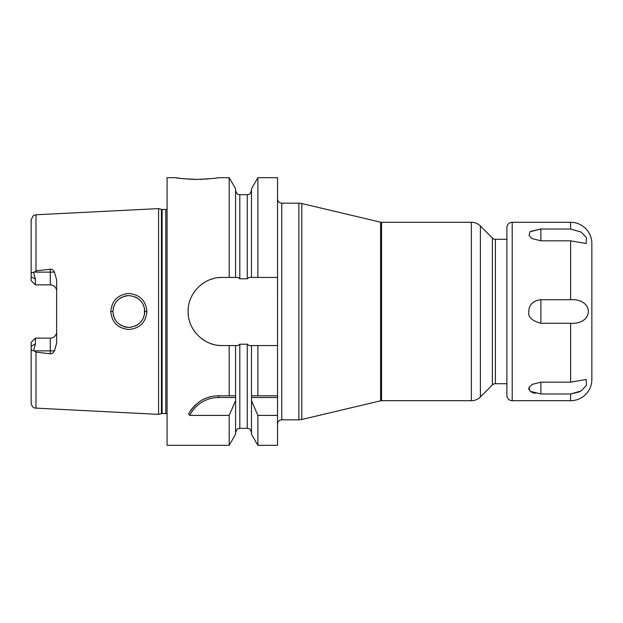 <?xml version="1.0" encoding="UTF-8"?>
<svg xmlns="http://www.w3.org/2000/svg" width="623" height="623" viewBox="0 0 623 623"><rect width="100%" height="100%" fill="white"/><g stroke="black" fill="none" stroke-linecap="round" stroke-linejoin="round"><path stroke-width="0.93" d="M167.081 209.118A2.547 2.547 0 0 1 165.796 209.468L162.089 209.468A2.547 2.547 0 0 1 161.427 209.383L158.585 208.619L158.585 414.381L34.888 408.065C34.358 407.512 32.598 408.641 31.15 403.151L31.15 346.232L35.394 343.912L35.394 338.133L50.268 338.133A6.37 6.37 0 0 0 56.638 331.763M158.585 208.619L35.994 214.764L35.994 270.88L50.268 269.206C51.841 269.019 53.235 269.993 54.458 272.126L56.638 279.891L56.638 343.109L54.458 350.874C53.228 353.015 51.826 353.981 50.268 353.794L50.268 350.874L34 350.874L33.603 350.36L35.394 343.912M34 350.874L35.994 352.12L50.268 353.794M146.896 311.5C145.93 322.348 139.91 328.352 128.852 329.52C117.856 328.407 111.836 322.403 110.801 311.5C111.829 300.613 117.84 294.609 128.829 293.48C139.895 294.632 145.922 300.636 146.896 311.5L144.777 311.5C144.084 320.868 138.804 326.172 128.938 327.425C119.063 326.359 113.729 321.047 112.919 311.5L112.934 312.271L112.919 311.5C113.721 301.968 119.048 296.657 128.906 295.575C138.789 296.813 144.077 302.116 144.777 311.5L144.497 314.49L144.45 308.307L144.777 311.5M54.458 272.126L50.268 272.126L50.268 284.867A6.37 6.37 0 0 1 56.638 291.237A6.37 6.37 0 0 0 50.268 284.867L35.394 284.867L35.394 279.088L33.603 272.64C32.053 271.971 31.243 272.524 31.15 274.322L31.15 219.849L33.159 215.792L35.994 214.764M33.603 272.64L35.994 270.88M33.603 350.36C32.053 351.029 31.243 350.476 31.15 348.678M31.173 349.137L31.282 349.682M31.15 274.322L31.15 280.623L35.394 284.867M35.394 338.133L31.15 342.377L31.15 346.232M167.081 413.882A2.547 2.547 0 0 0 165.796 413.532L162.089 413.532A2.547 2.547 0 0 0 161.427 413.617L158.585 414.381M251.497 277.445L251.497 188.753L257.883 177.695L257.883 277.445L249.021 277.445L247.253 278.793L239.816 278.793L238.056 277.445L235.572 277.445L235.572 188.753L229.186 177.695L218.05 177.695C216.781 178.256 209.702 178.824 196.813 179.393C183.917 178.824 176.839 178.256 175.569 177.695L167.081 177.695L167.081 445.305L229.186 445.305L229.186 415.393L189.742 415.393L188.551 413.991C195.941 401.905 205.964 395.846 218.634 395.815L235.619 395.815L235.572 434.247L229.186 445.305M217.777 345.274A34.055 34.055 0 0 0 222.162 345.555L229.186 345.555L229.186 395.815M222.162 345.555C204.406 346.077 187.772 330.245 188.107 311.5C187.772 292.755 204.399 276.924 222.162 277.445L229.186 277.445L229.186 177.695M190.63 410.549A33.985 33.985 0 0 1 192.491 408.081M193.013 407.473A33.985 33.985 0 0 1 195.669 404.755M198.558 402.38A33.985 33.985 0 0 1 200.816 400.862M201.626 400.379A33.985 33.985 0 0 1 204.842 398.743M208.191 397.458A33.985 33.985 0 0 1 211.61 396.547M215.106 396.002A33.985 33.985 0 0 1 218.634 395.815L232.247 395.815M189.742 415.393A32.279 32.279 0 0 1 218.634 397.513L235.619 397.513M235.572 432.557C238.002 426.311 238.547 429.317 239.816 428.313L239.816 344.208L238.056 345.555L235.572 345.555L235.572 395.815M251.497 400.706L257.883 415.393L257.883 445.305L251.497 434.247L251.497 345.555L249.021 345.555L247.253 344.208L239.816 344.208M277.515 345.555L257.883 345.555L257.883 395.815L277.515 395.815L277.539 311.5L277.515 177.695L257.883 177.695M257.883 415.393L277.515 415.393L277.515 445.305L257.883 445.305M277.515 415.393L277.515 395.815M277.515 424.068A4.244 4.244 0 0 1 281.767 419.816L298.884 419.816A12.74 12.74 0 0 0 301.82 419.474L301.82 203.526A12.74 12.74 0 0 0 298.884 203.184L281.767 203.184L281.767 419.816M380.598 222.185L380.598 400.815A4.244 4.244 0 0 1 381.572 400.706L471.37 400.706L471.37 222.294L381.572 222.294A4.244 4.244 0 0 1 380.598 222.185L301.82 203.526M380.598 400.815L301.82 419.474M471.37 222.294A12.74 12.74 0 0 1 480.388 226.032L492.396 238.048A4.244 4.244 0 0 0 495.402 239.287L495.402 383.713A4.244 4.244 0 0 0 492.396 384.952L480.388 396.968L480.388 226.032M471.37 400.706A12.74 12.74 0 0 0 480.388 396.968M506.896 383.713L495.402 383.713M506.896 239.287L495.402 239.287M222.162 277.445A34.055 34.055 0 0 0 217.77 277.726M213.463 278.574A34.055 34.055 0 0 0 209.305 279.961M205.364 281.869A34.055 34.055 0 0 0 201.696 284.283M195.349 290.505A34.055 34.055 0 0 0 193.044 293.83M192.826 294.196A34.055 34.055 0 0 0 190.802 298.215M188.403 307.014A34.055 34.055 0 0 0 188.107 311.5M188.107 311.601A34.055 34.055 0 0 0 188.403 315.978M190.802 324.785A34.055 34.055 0 0 0 195.349 332.495M201.696 338.725A34.055 34.055 0 0 0 205.372 341.131M209.312 343.039A34.055 34.055 0 0 0 213.463 344.426M229.186 345.555L235.572 345.555M257.883 345.555L251.497 345.555M257.883 277.445L277.515 277.445M235.572 277.445L229.186 277.445M175.569 177.695L180.623 178.404M183.061 178.676L185.086 178.871M188.091 179.105L194.82 179.377M194.937 179.377L198.605 179.377M200.201 179.346L203.036 179.245M205.699 179.097L208.503 178.879M211.104 178.622L212.996 178.404M216.391 177.952L216.905 177.874M257.883 395.815L251.497 395.815L257.883 395.815M251.458 397.513L277.515 397.513M235.572 400.706L229.186 415.393M113.23 314.631L113.682 316.367L113.23 314.631M114.601 318.626L115.115 319.576L114.601 318.626M115.886 320.759L117.498 322.675L115.886 320.759M119.484 324.381L121.493 325.627L119.484 324.388M123.712 326.577L125.901 327.153L123.712 326.577M126.142 327.2L128.533 327.425L126.142 327.2M130.916 327.293L131.352 327.231L130.916 327.293M135.432 326.008L138.501 324.17L135.432 326.008M140.323 322.543L141.795 320.775L140.323 322.543M142.776 319.225L143.485 317.792L142.776 319.225M143.492 305.231L142.76 303.736L143.492 305.231M141.771 302.186L140.315 300.442L141.771 302.186M138.493 298.822L135.331 296.953L138.493 298.822M128.681 295.575L126.267 295.785L128.681 295.575M126.165 295.8L123.837 296.377L126.165 295.8M121.532 297.35L119.375 298.69L121.532 297.35M117.482 300.341L115.886 302.248L117.482 300.341M113.69 306.602L113.331 307.894L113.69 306.602M112.942 310.69L112.919 311.5L112.942 310.69M512.207 400.706A5.311 5.311 0 0 1 506.896 395.395L506.896 227.605A5.311 5.311 0 0 1 512.207 222.294L512.207 400.706L570.613 400.706A21.237 21.237 0 0 0 591.85 379.462L591.85 243.538A21.237 21.237 0 0 0 570.613 222.294L512.207 222.294M570.613 222.294L570.613 229.03L581.142 232.036L586.438 237.62L586.15 243.5L570.613 240.828L570.613 299.702C594.217 298.378 594.272 324.591 570.613 323.298L540.881 323.298C531.949 320.728 527.922 317.021 528.81 312.178C528.654 308.961 529.706 300.878 540.881 299.702L540.881 323.298M570.613 299.702L540.881 299.702M570.613 240.828L540.881 240.828L531.995 238.562L529.028 235.447L530.025 231.779L540.881 229.03L540.881 240.828M570.613 229.03L540.881 229.03M570.613 323.298L570.613 382.172L586.15 379.5L586.445 385.364L581.15 390.964L570.613 393.97L540.881 393.97L530.017 391.213L529.028 387.553L531.987 384.438L540.881 382.172L540.881 393.97M570.613 382.172L540.881 382.172M570.738 393.97L579.74 391.781M540.468 229.03L530.235 231.6M529.028 387.553L528.872 388.036M528.795 388.838L528.911 389.577M531.598 392.256L535.048 393.401M591.85 267.111L591.85 355.889L591.85 267.111M35.994 352.12L35.994 408.236M54.458 350.874L50.268 350.874L50.268 338.133M50.268 269.206L50.268 272.126L34 272.126M35.394 279.088L31.15 276.768M161.427 413.617L161.427 209.383M162.089 413.532L162.089 209.468M165.796 413.532L165.796 209.468M218.634 397.513L218.634 395.815M239.816 278.793L239.816 194.688C238.562 193.87 237.589 196.245 235.572 190.443M247.253 278.793L247.253 194.688C248.437 193.885 249.41 196.307 251.497 190.443M239.816 428.313L247.253 428.313L247.253 344.208M298.884 419.816L298.884 203.184M381.572 222.294L381.572 400.706M492.396 238.048L492.396 384.952M110.801 311.5L112.919 311.5M570.613 393.97L570.613 400.706M247.253 428.313C248.53 429.177 249.402 426.662 251.497 432.557M281.767 203.184C279.19 202.934 277.772 201.517 277.515 198.932M239.816 194.688L247.253 194.688"/></g></svg>
